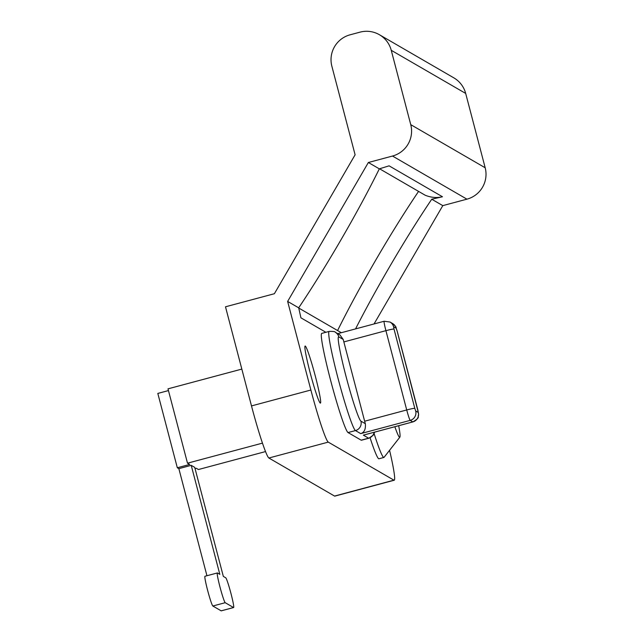 <?xml version="1.0" encoding="UTF-8"?>
<svg xmlns="http://www.w3.org/2000/svg" width="643" height="643" viewBox="0 0 643 643"><rect width="100%" height="100%" fill="white"/><g stroke="black" fill="none" stroke-linecap="round" stroke-linejoin="round"><path stroke-width="0.96" d="M305.288 346.063A29.53 2.058 75 0 0 305.015 346.143A29.53 2.058 75 0 0 310.778 375.094A29.53 2.058 75 0 0 320.238 403.057L320.238 403.057A29.53 2.058 75 0 0 315.287 376.018A29.53 2.058 75 0 0 305.288 346.063M287.638 301.422L310.882 390.02L251.493 405.918L225.492 306.799L274.384 293.722L355.105 154.802L331.86 66.197A25.68 25.551 120.1 0 1 350.105 34.802L360.008 32.15A25.68 25.551 120.1 0 1 391.249 50.307L410.748 124.646A25.68 25.551 120.1 0 1 392.503 156.04L368.359 162.502L287.638 301.422L298.69 307.828L300.924 317.827L325.88 332.286M251.493 405.918A51.36 3.585 75 0 0 268.87 458.009L328.26 442.119A51.36 3.585 -105 0 1 310.882 390.02M328.26 442.119L393.934 480.176L334.545 496.066A51.36 3.585 75 0 0 334.818 496.123L394.207 480.233A51.36 3.585 -105 0 1 393.934 480.176M389.578 450.293A51.36 3.585 -105 0 1 394.207 480.233M348.032 432.562A51.36 3.585 -105 0 1 331.105 382.199A51.36 3.585 -105 0 1 321.757 333.395L329.176 331.402A51.36 3.585 75 0 0 338.531 380.214A51.36 3.585 75 0 0 355.458 430.577L348.032 432.562L361.165 440.174A51.36 3.585 -105 0 0 361.438 440.23L368.865 438.245A51.36 3.585 75 0 1 368.592 438.188L361.165 440.174M368.359 162.502L379.322 168.852A142.505 14.042 120.2 0 1 298.69 307.828M418.432 191.317L418.48 191.526A142.505 14.042 120.2 0 0 337.663 330.389L337.43 330.462M391.249 50.307L465.685 93.436L485.184 167.775L410.748 124.646M379.555 168.779L425.208 195.239C431.075 197.602 436.822 198.108 442.464 196.758L431.742 199.226L442.794 205.631L374.041 323.959M392.503 156.04L466.939 199.169L442.794 205.631M442.464 196.758L389.095 165.838L379.322 168.852M431.742 199.226A142.505 14.042 120.2 0 0 355.547 328.903M268.87 458.009L334.545 496.066M465.685 93.436A25.68 25.551 -59.9 0 0 453.813 77.843L379.378 34.706M466.939 199.169A25.68 25.551 -59.9 0 0 485.184 167.775M298.738 308.037L341.32 332.712M364.653 421.213A10.272 0.715 75 0 0 365.337 423.705L360.932 421.157A43.652 3.046 -105 0 1 346.159 376.878A43.652 3.046 -105 0 1 338.829 336.908L343.233 339.464A10.272 0.715 75 0 0 343.852 341.923L385.921 330.671L406.722 409.961L364.653 421.213L343.852 341.923M343.233 339.464L339.97 334.955L335.268 332.23A7.7 7.668 120.1 0 1 338.829 336.908M364.621 434.797L363.335 435.142L368.592 438.188A7.7 7.668 120.1 0 0 374.162 432.273M360.932 421.157A7.7 7.668 -59.9 0 1 355.458 430.577L360.707 433.623C364.3 432.482 365.843 429.178 365.337 423.705M265.519 451.579L198.446 469.527L196.26 468.257L195.046 468.578M168.45 390.582L157.816 393.428L177.315 467.758L189.693 464.447L187.499 463.185L168 388.846L241.832 369.09M187.499 463.185L262.448 443.131M177.315 467.758L178.85 468.651L191.22 465.339L219.826 574.36L217.414 572.969A15.408 1.077 -105 0 0 217.334 572.953A15.408 1.077 -105 0 0 220.139 587.589A15.408 1.077 -105 0 0 225.219 602.7L233.538 607.522A15.408 1.077 -105 0 0 233.618 607.539A15.408 1.077 -105 0 0 230.813 592.894A15.408 1.077 -105 0 0 225.733 577.792L223.33 576.393L194.725 467.365L191.22 465.339M233.618 607.539L221.248 610.85A15.408 1.077 -105 0 1 221.16 610.834L212.841 606.011A15.408 1.077 -105 0 1 207.769 590.901A15.408 1.077 -105 0 1 204.964 576.265L217.334 572.953M178.85 468.651L206.942 575.734M394.85 426.735A41.088 2.869 75 0 0 399.496 437.224A41.088 2.869 75 0 0 399.85 437.176A41.088 2.869 75 0 0 398.676 425.714M374.138 433.679A56.496 3.938 75 0 0 383.606 457.382A56.496 3.938 75 0 0 383.903 457.446A56.496 3.938 75 0 0 384.08 457.318L399.85 437.176M370.087 437.803A56.496 3.938 75 0 0 378.655 458.708A56.496 3.938 75 0 0 378.952 458.772L383.903 457.446M360.707 433.623L410.202 420.377L412.83 421.896L363.335 435.142M394.006 329.063L393.572 326.708L396.201 328.235L397.069 330.84L418.304 412.476L415.675 410.957L414.807 408.353L394.006 329.063A7.7 0.539 165.3 0 0 385.921 330.671A10.272 0.715 75 0 1 384.144 321.251L337.744 333.669M384.201 321.267A10.272 0.715 75 0 0 384.144 321.251L390.012 322.03L392.64 323.558A7.7 7.668 120.1 0 1 396.201 328.235M418.304 412.476A7.7 7.668 -59.9 0 1 412.83 421.896A10.272 0.715 75 0 0 412.886 421.912A10.272 0.715 75 0 0 412.927 421.872M414.807 408.353A7.7 0.539 165.3 0 0 406.722 409.961A10.272 0.715 75 0 0 410.202 420.377A7.7 7.668 120.1 0 0 415.675 410.957M393.572 326.708A7.7 7.668 -59.9 0 0 390.012 322.03M221.16 610.834L233.538 607.522M212.841 606.011L225.219 602.7M392.64 323.558C397.784 328.428 394.979 325.816 397.101 330.872L417.902 410.162L418.617 414.622C417.211 417.347 420.884 417.058 412.886 421.912L363.986 434.99M374.652 432.144L373.334 435.102L368.865 438.245M335.268 332.23C335.3 331.587 333.267 331.314 329.176 331.402"/></g></svg>
